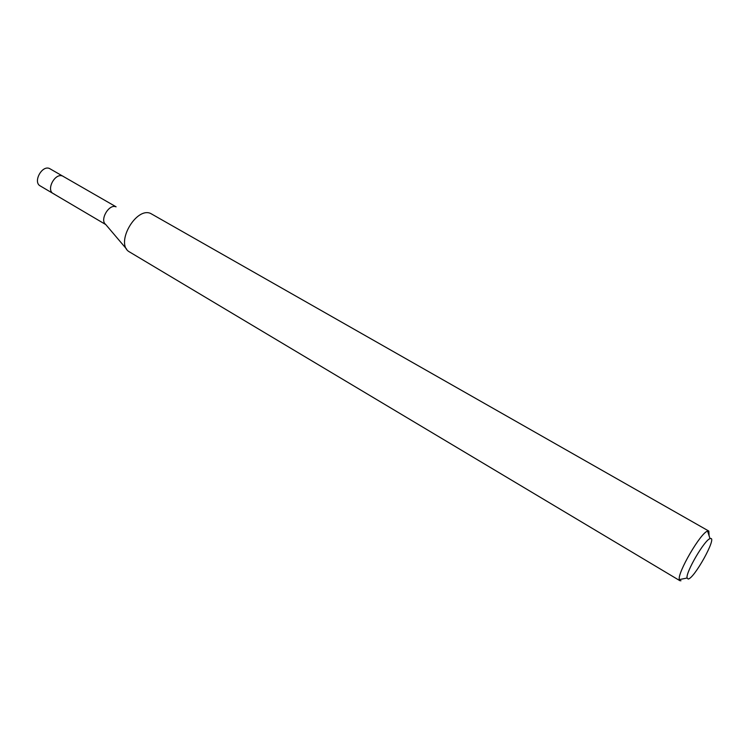 <?xml version="1.0" encoding="UTF-8"?>
<svg xmlns="http://www.w3.org/2000/svg" width="749" height="749" viewBox="0 0 749 749"><rect width="100%" height="100%" fill="white"/><g stroke="black" fill="none" stroke-linecap="round" stroke-linejoin="round"><path stroke-width="1.12" d="M116.095 206.818L49.434 168.469C41.804 165.089 32.787 182.157 40.212 185.911L53.254 193.598C45.876 189.89 54.977 172.691 62.56 176.034L63.3 176.38L62.56 176.034C54.977 172.691 45.876 189.89 53.254 193.598L54.125 194M688.172 579.014L687.076 578.022C685.522 572.592 704.537 539.973 710.033 538.643L710.595 538.512C717.111 537.361 694.173 578.762 688.172 579.014M680.972 580.756L679.905 580.7L679.315 579.604C677.218 572.957 700.774 532.567 707.59 531.116L708.835 531.088L709.088 535.713M708.835 531.088L150.586 213.428C136.262 206.921 115.777 242.096 128.5 251.336L679.905 580.7M126.628 249.127L105.618 224.391C99.57 219.888 108.97 203.747 115.88 206.78M710.033 538.643L707.59 531.116M687.076 578.022L679.315 579.604M105.759 224.56L53.254 193.598"/></g></svg>
